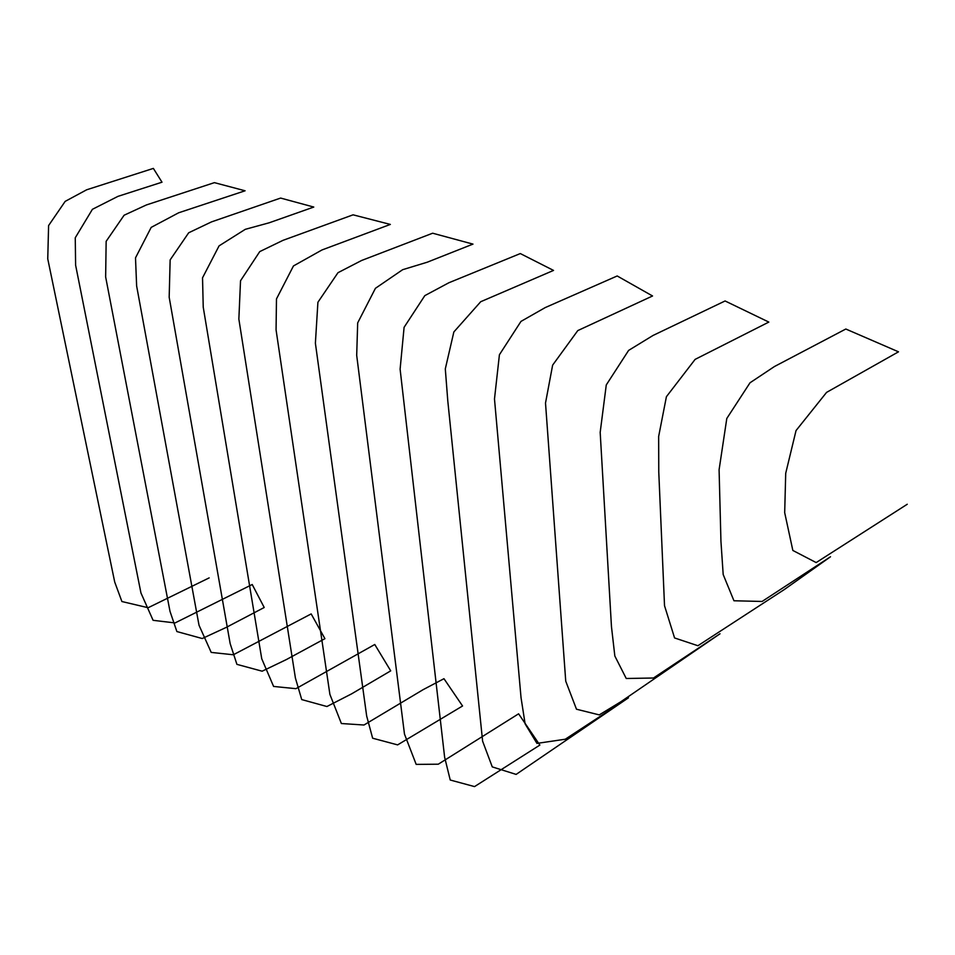 <?xml version="1.0" encoding="UTF-8"?>
<svg xmlns="http://www.w3.org/2000/svg" width="955" height="955" viewBox="0 0 955 955"><rect width="100%" height="100%" fill="white"/><g stroke="black" fill="none" stroke-linecap="round" stroke-linejoin="round"><path stroke-width="1.43" d="M907.25 504.252L816.167 562.579L792.841 550.45L784.688 512.668L785.714 473.274L796.04 430.562L826.576 392.386L898.5 351.822L845.82 329.021L774.445 366.529L750.009 382.788L726.803 418.457L719.091 469.764L720.941 541.294L723.186 574.552L733.953 600.767L762.09 601.459L830.516 556.753L784.234 589.593L697.914 645.723L674.576 637.952L664.525 605.721L658.771 472.033L658.652 436.459L666.411 396.695L695.121 359.378L768.823 322.086L725.084 300.968L653.041 335.456L628.617 350.401L606.27 384.937L600.182 432.364L611.463 626.623L614.841 656.025L626.241 678.492L653.459 678.014L720.01 633.774L620.774 701.806L599.251 714.889L576.474 709.219L565.742 681.202L545.508 403.046L552.635 365.132L577.787 330.585L652.552 295.978L617.193 275.971L545.233 307.582L520.976 321.405L499.417 354.735L494.487 398.987L521.036 697.675L525.119 723.902L536.949 743.396L565.264 739.23L628.462 697.795L516.13 774.41L492.255 766.889L482.609 741.152L447.788 400.885L445.305 368.905L453.852 331.958L480.711 301.72L553.53 270.42L520.308 253.564L448.85 282.764L424.82 295.632L404.096 327.314L400.109 369.167L444.624 757.22L450.235 780.02L474.54 786.598L539.862 745.079L518.601 713.815L438.285 764.203L416.177 764.382L404.478 734.109L356.693 355.32L357.683 322.886L375.422 288.315L402.664 269.692L427.243 262.207L472.976 244.11L432.651 233.211L361.647 260.464L337.975 272.7L317.908 302.269L315.389 343.215L366.672 716.035L372.641 738.215L397.626 744.888L462.554 705.984L443.968 678.695L423.137 689.653L363.986 725.012L341.389 723.532L329.893 694.357L276.067 329.857L276.473 298.927L293.46 265.944L322.038 249.935L390.344 224.425L353.087 214.827L283.038 240.326L259.748 251.607L240.529 280.758L238.857 319.077L295.417 678.074L301.732 699.585L326.908 706.521L351.619 693.843L390.714 670.852L374.766 644.494L295.931 688.674L273.596 686.442L261.742 658.759L203.236 307.164L202.532 277.821L219.065 245.877L245.28 229.331L269.155 222.802L313.777 207.056L280.615 198.067L211.532 221.882L188.684 232.781L170.145 259.891L169.178 297.232L230.155 643.598L236.912 664.358L262.148 671.198L286.428 659.535L324.915 638.668L311.175 613.91L233.33 654.772L211.21 652.408L199.022 625.262L136.637 285.963L135.503 257.862L151.188 227.386L178.657 212.786L245.089 190.785L214.409 182.644L146.437 204.931L124.102 215.233L106.148 241.329L105.647 276.95L169.99 611.307L176.878 631.553L202.233 638.525L226.216 627.411L264.213 607.499L252.216 584.508L175.052 622.935L153.098 620.32L140.946 592.96L75.612 265.18L75.254 237.783L92.408 209.312L118.002 196.348L162.004 182.202L153.361 168.402L86.678 189.782L65.179 201.374L48.598 225.559L47.75 258.841L114.707 582.001L121.894 601.531L148.156 607.726L209.169 577.882"/></g></svg>
